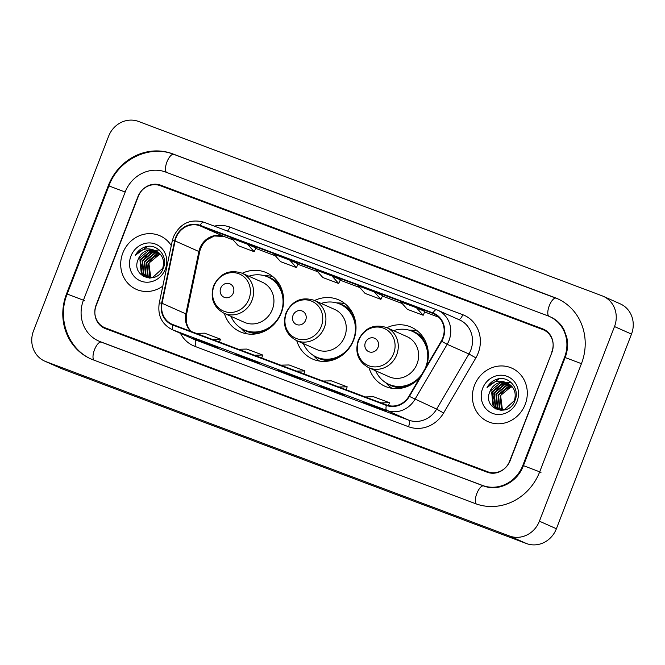 <?xml version="1.0" encoding="UTF-8"?>
<svg xmlns="http://www.w3.org/2000/svg" width="665" height="665" viewBox="0 0 665 665"><rect width="100%" height="100%" fill="white"/><g stroke="black" fill="none" stroke-linecap="round" stroke-linejoin="round"><path stroke-width="1" d="M369.075 367.853A32.336 29.892 -66 0 0 384.91 386.24A32.336 29.892 -66 0 0 420.114 377.205M296.731 340.638A32.336 29.892 -66 0 0 312.567 359.025A32.336 29.892 -66 0 0 353.689 340.006A32.336 29.892 -66 0 0 338.834 299.932A32.336 29.892 -66 0 0 314.578 300.497M224.388 313.423A32.336 29.892 -66 0 0 240.223 331.81A32.336 29.892 -66 0 0 281.345 312.791A32.336 29.892 -66 0 0 266.49 272.716A32.336 29.892 -66 0 0 242.226 273.282M426.182 366.847A32.336 29.892 -66 0 0 411.186 327.147A32.336 29.892 -66 0 0 386.922 327.712M542.615 329.499L160.282 185.685A18.304 16.924 -66 0 0 137.855 196.79L96.134 304.919A18.304 16.924 -66 0 0 104.538 327.604A18.304 16.924 -66 0 0 105.386 327.945L487.719 471.768A18.304 16.924 -66 0 0 510.146 460.654L551.867 352.525A18.304 16.924 -66 0 0 543.463 329.84A18.304 16.924 -66 0 0 542.615 329.499M522.823 465.417L564.543 357.296A32.942 30.457 -66 0 0 549.406 316.465A32.942 30.457 -66 0 0 547.885 315.842L165.552 172.019A32.942 30.457 -66 0 0 125.178 192.027L83.458 300.148A32.942 30.457 -66 0 0 98.595 340.979A32.942 30.457 -66 0 0 100.116 341.611L482.449 485.425A32.942 30.457 -66 0 0 522.823 465.417L523.422 465.683C517.437 482 499.141 491.925 483.646 485.957A9.759 3.716 -69.4 0 1 483.721 485.99L482.449 485.425M614.502 326.557A24.405 22.56 -66 0 0 603.288 296.316A24.405 22.56 -66 0 0 602.166 295.85L138.511 121.446A24.405 22.56 -66 0 0 108.603 136.258L33.499 330.887A24.405 22.56 -66 0 0 44.713 361.128A24.405 22.56 -66 0 0 45.843 361.594L509.498 535.998A24.405 22.56 -66 0 0 539.406 521.185L614.502 326.557L631.501 334.113A24.405 22.56 -66 0 0 620.287 303.872L603.288 296.316M44.713 361.128L61.712 368.684A24.405 22.56 -66 0 0 62.834 369.15L526.489 543.554A24.405 22.56 -66 0 0 556.397 528.742L631.501 334.113M581.443 363.655A52.468 48.512 -66 0 0 557.345 298.627A52.468 48.512 -66 0 0 554.909 297.629L172.584 153.815A52.468 48.512 -66 0 0 108.287 185.668L66.558 293.797A52.468 48.512 -66 0 0 90.664 358.817A52.468 48.512 -66 0 0 93.092 359.815L475.425 503.629A52.468 48.512 -66 0 0 539.722 471.776L581.443 363.655M122.801 253.041A29.285 27.074 -66 0 0 136.258 289.333A29.285 27.074 -66 0 0 162.809 286.1A29.285 27.074 -66 0 1 136.258 289.333A29.285 27.074 -66 0 1 122.801 253.041A29.285 27.074 -66 0 1 160.049 235.817A29.285 27.074 -66 0 0 122.801 253.041M474.502 385.334A29.285 27.074 -66 0 0 487.96 421.627A29.285 27.074 -66 0 0 525.2 404.403A29.285 27.074 -66 0 0 511.751 368.111A29.285 27.074 -66 0 0 474.502 385.334A29.285 27.074 -66 0 0 487.96 421.627A29.285 27.074 -66 0 0 525.2 404.403A29.285 27.074 -66 0 0 511.751 368.111A29.285 27.074 -66 0 0 474.502 385.334M176.075 237.679A19.526 18.046 114 0 1 199.999 225.826L432.882 313.423A19.526 18.046 114 0 1 433.788 313.797A19.526 18.046 114 0 1 441.277 341.062L409.008 396.174A19.526 18.046 114 0 1 386.556 404.96L172.892 324.587A19.526 18.046 114 0 1 171.994 324.221A19.526 18.046 114 0 1 162.061 303.282L175.111 240.938A19.526 18.046 114 0 1 176.075 237.679M175.651 237.521A20.008 18.504 -66 0 0 174.662 240.863L161.612 303.207A20.008 18.504 -66 0 0 172.717 325.044L386.382 405.417A20.008 18.504 -66 0 0 409.391 396.406L441.66 341.295A20.008 18.504 -66 0 0 433.056 312.974L200.173 225.369A20.008 18.504 -66 0 0 175.651 237.521M171.287 245.609A29.285 27.074 -66 0 0 160.049 235.817A29.285 27.074 -66 0 1 171.287 245.609M551.825 351.86A18.304 16.924 -66 0 0 543.421 329.175A18.304 16.924 -66 0 0 542.574 328.826L160.772 185.211A18.304 16.924 -66 0 0 138.337 196.325L96.176 305.584A18.304 16.924 -66 0 0 104.588 328.269A18.304 16.924 -66 0 0 105.436 328.618L487.237 472.233A18.304 16.924 -66 0 0 509.664 461.119L552.075 351.968M378.011 407.479L386.506 411.261L362.209 401.535A4.879 1.854 -69.4 0 1 362.167 401.519M251.27 359.807L259.766 363.58L243.93 357.629L235.427 353.847L251.27 359.807L235.468 353.863A4.879 1.854 -69.4 0 1 235.427 353.847M209.026 343.913L217.522 347.695L201.678 341.735L193.183 337.953L209.026 343.913M335.767 391.585L344.262 395.367L319.956 385.642A4.879 1.854 -69.4 0 1 319.923 385.634M293.514 375.7L302.018 379.474L286.174 373.514L277.679 369.74L293.514 375.7M416.481 307.779L400.638 301.819L407.312 309.3L423.156 315.26L424.893 311.519L416.481 307.779L423.156 315.26M289.74 260.106L273.897 254.146L280.572 261.628L296.415 267.588L298.153 263.847L289.74 260.106L296.415 267.588M247.496 244.213L231.653 238.253L238.328 245.734L254.171 251.694L255.909 247.954L247.496 244.213L254.171 251.694M374.237 291.885L358.393 285.925L365.068 293.406L380.912 299.366L382.649 295.626L374.237 291.885L380.912 299.366M331.993 276L316.149 270.04L322.816 277.521L338.66 283.481L340.405 279.741L331.993 276L338.66 283.481M286.174 373.514L286.366 373.007M328.419 389.407L328.618 388.9M201.678 341.735L201.877 341.228M243.93 357.629L244.122 357.122M370.663 405.301L370.862 404.794M296.582 371.112L304.919 370.92L289.076 364.96L280.738 365.16M304.919 370.92L303.996 373.905M254.329 355.226L262.675 355.027L246.831 349.067L238.494 349.266M262.675 355.027L261.744 358.011M212.085 339.333L220.431 339.133L204.587 333.173L196.242 333.373M220.431 339.133L219.5 342.118M338.826 387.005L347.172 386.814L331.328 380.854L322.982 381.045M347.172 386.814L346.241 389.798M381.07 402.899L389.416 402.699L373.572 396.739L365.226 396.939M389.416 402.699L388.526 405.567M150.415 277.563L149.741 276.74L148.428 263.515L159.051 254.778L160.631 254.587M150.731 277.563L148.96 263.747A13.79 12.751 -66 0 1 160.681 254.653M149.916 278.128L149.401 277.712M149.168 277.505L147.622 275.8L146.308 262.567L156.923 253.831L159.783 253.631M150.14 278.12L149.7 277.746M149.475 277.538L148.154 276.033L146.832 262.808L157.455 254.072L159.999 253.855M147.979 277.322L145.494 274.853L144.18 261.628L154.804 252.891L158.885 252.791M148.27 277.38L146.026 275.094L144.712 261.86L155.336 253.124L159.11 252.991M149.55 278.136L147.098 277.164M146.84 277.022L143.374 273.913L142.052 260.68L152.676 251.944L157.929 252.068M148.145 277.662L147.372 277.255M147.123 277.106L143.906 274.146L142.584 260.921L153.208 252.176L158.179 252.243M155.901 250.929L155.236 250.655A13.79 12.751 -66 0 0 138.337 259.026C130.049 276.482 157.181 286.199 163.216 268.344C168.719 256.316 156.807 242.692 144.912 246.998C140.772 248.511 137.589 251.262 135.344 255.244C141.071 248.776 147.697 247.247 155.236 250.655C162.376 254.221 164.878 260.09 162.742 268.244L152.834 277.297L145.751 276.607L141.246 272.966L139.933 259.741L150.556 250.996L156.94 251.445M153.632 277.471L145.751 276.607M146.026 276.715L141.778 273.199L140.465 259.973L151.088 251.237L157.189 251.594M138.337 259.026L148.96 250.289L156.159 251.046M130.93 256.1A19.892 18.396 -66 0 0 140.988 281.129A19.892 18.396 -66 0 0 165.369 269.051A19.892 18.396 -66 0 0 155.311 244.022A19.892 18.396 -66 0 0 130.93 256.1M135.344 255.244L147.364 246.557L149.143 246.324M141.462 266.815L142.784 261.204L146.558 255.41M143.64 276.657L142.41 274.304M142.169 273.697L141.18 268.884M147.996 253.739L152.667 251.046M153.366 250.796L154.446 250.472M154.77 250.389L159.201 249.957M233.349 292.941A7.323 6.766 -66 0 0 229.649 283.722A7.323 6.766 -66 0 0 220.672 288.169A7.323 6.766 -66 0 0 224.379 297.38A7.323 6.766 -66 0 0 233.349 292.941M224.072 313.281L244.429 322.334A21.962 20.307 -66 0 0 272.367 309.416A21.962 20.307 -66 0 0 262.276 282.193L241.91 273.14C229.292 269.167 219.841 273.398 213.565 285.85C209.957 298.153 213.457 307.297 224.072 313.281A21.962 20.307 -66 0 0 252.002 300.364A21.962 20.307 -66 0 0 241.91 273.14M231.013 316.365A28.977 26.791 -66 0 0 244.13 329.882A28.977 26.791 -66 0 0 280.987 312.833A28.977 26.791 -66 0 0 267.679 276.914A28.977 26.791 -66 0 0 248.851 276.224M283.514 297.197A28.977 26.791 -66 0 0 268.527 277.297L267.679 276.914M244.13 329.882L244.986 330.256A28.977 26.791 -66 0 0 269.799 328.045M247.33 333.888A31.729 29.335 114 0 1 242.675 329.998L240.88 328.128M264.196 275.667L266.79 275.751A31.729 29.335 114 0 1 272.791 276.598M305.692 320.148A7.323 6.766 -66 0 0 301.993 310.937A7.323 6.766 -66 0 0 293.024 315.385A7.323 6.766 -66 0 0 296.723 324.595A7.323 6.766 -66 0 0 305.692 320.148M296.415 340.497L316.781 349.549A21.962 20.307 -66 0 0 344.711 336.631A21.962 20.307 -66 0 0 334.62 309.408L314.262 300.356C301.636 296.382 292.184 300.613 285.917 313.065C282.309 325.368 285.809 334.512 296.415 340.497A21.962 20.307 -66 0 0 324.345 327.579A21.962 20.307 -66 0 0 314.262 300.356M303.356 343.581A28.977 26.791 -66 0 0 316.482 357.088A28.977 26.791 -66 0 0 353.331 340.048A28.977 26.791 -66 0 0 340.023 304.129A28.977 26.791 -66 0 0 321.203 303.44M355.858 324.412A28.977 26.791 -66 0 0 340.871 304.512L340.023 304.129M316.482 357.088L317.33 357.471A28.977 26.791 -66 0 0 342.143 355.26M319.674 361.103A31.729 29.335 114 0 1 315.019 357.213L313.223 355.343M336.54 302.883L339.133 302.966A31.729 29.335 114 0 1 345.143 303.814M378.044 347.363A7.323 6.766 -66 0 0 374.337 338.153A7.323 6.766 -66 0 0 365.368 342.6A7.323 6.766 -66 0 0 369.067 351.81A7.323 6.766 -66 0 0 378.044 347.363M368.759 367.712L389.125 376.764A21.962 20.307 -66 0 0 417.063 363.846A21.962 20.307 -66 0 0 406.972 336.623L386.606 327.571C373.979 323.589 364.536 327.828 358.26 340.281C354.653 352.583 358.152 361.727 368.759 367.712A21.962 20.307 -66 0 0 396.697 354.794A21.962 20.307 -66 0 0 386.606 327.571M425.06 368.759A28.977 26.791 -66 0 0 425.683 367.263A28.977 26.791 -66 0 0 412.367 331.345A28.977 26.791 -66 0 0 393.547 330.655M428.202 351.627A28.977 26.791 -66 0 0 413.223 331.719L412.367 331.345M375.708 370.796A28.977 26.791 -66 0 0 388.826 384.304L389.673 384.686A28.977 26.791 -66 0 0 414.495 382.475M388.826 384.304A28.977 26.791 -66 0 0 421.602 374.669M392.018 388.318A31.729 29.335 114 0 1 387.371 384.428L385.567 382.558M408.892 330.098L411.485 330.181A31.729 29.335 114 0 1 417.487 331.029M502.117 409.864L501.443 409.041L500.13 395.808L510.753 387.072L512.333 386.88M502.432 409.856L500.662 396.049A13.79 12.751 -66 0 1 512.383 386.947M501.618 410.421L501.102 410.006M500.87 409.806L499.324 408.094L498.01 394.869L508.625 386.124L511.485 385.924M501.842 410.413L501.402 410.039M501.177 409.831L499.856 408.327L498.534 395.101L509.157 386.365L511.701 386.149M499.681 409.615L497.196 407.146L495.882 393.921L506.506 385.185L510.587 385.085M499.972 409.673L497.728 407.387L496.414 394.154L507.038 385.417L510.811 385.284M501.252 410.43L498.8 409.457M498.542 409.316L495.076 406.207L493.754 392.973L504.378 384.237L509.631 384.362M499.847 409.956L499.074 409.549M498.825 409.399L495.608 406.44L494.286 393.215L504.91 384.478L509.88 384.536M507.603 383.223L506.938 382.949A13.79 12.751 -66 0 0 490.038 391.328C481.751 408.776 508.883 418.493 514.918 400.638C520.421 388.609 508.509 374.985 496.614 379.299C492.474 380.804 489.29 383.555 487.046 387.537C492.765 381.07 499.398 379.54 506.938 382.949C514.078 386.515 516.58 392.383 514.444 400.538L504.536 409.59L497.453 408.9L492.948 405.259L491.635 392.034L502.258 383.298L508.642 383.738M505.334 409.773L497.453 408.9M497.728 409.008L493.48 405.5L492.167 392.267L502.79 383.53L508.891 383.888M490.038 391.328L500.662 382.583L507.861 383.339M482.632 388.393A19.892 18.396 -66 0 0 492.69 413.422A19.892 18.396 -66 0 0 517.071 401.344A19.892 18.396 -66 0 0 507.013 376.315A19.892 18.396 -66 0 0 482.632 388.393M487.046 387.537L499.066 378.851L500.845 378.618M493.164 399.108L494.486 393.497L498.26 387.703M495.342 408.95L494.112 406.606M493.871 405.991L492.881 401.178M499.698 386.033L504.369 383.339M505.068 383.09L506.148 382.766M506.472 382.683L510.903 382.25M556.189 298.194A9.759 3.716 110.6 0 0 556.115 298.161A9.759 3.716 110.6 0 0 549.398 305.468A9.759 3.716 110.6 0 0 548.858 316.224M581.434 363.672L565.159 357.529L523.438 465.65L540.994 472.341M476.323 503.962A9.759 3.716 -69.4 0 1 476.98 493.156A9.759 3.716 -69.4 0 1 483.646 485.957L101.313 342.143A9.759 3.716 -69.4 0 1 101.396 342.176M94.014 360.164A9.759 3.716 -69.4 0 1 94.638 349.374A9.759 3.716 -69.4 0 1 101.313 342.143L99.866 341.552M91.936 359.391C68.345 349.574 56.932 318.851 67.182 294.021L84.738 300.713M67.182 294.021L108.902 185.901L125.178 192.044M173.856 154.38A9.759 3.716 110.6 0 0 173.781 154.347A9.759 3.716 110.6 0 0 167.098 161.578A9.759 3.716 110.6 0 0 166.483 172.368M556.397 528.742L539.406 521.185M526.489 543.554L509.498 535.998M62.834 369.15L45.843 361.594M556.148 298.178L554.909 297.629M67.165 294.063L66.558 293.797M108.885 185.934L108.287 185.668M173.823 154.363L172.584 153.815M565.15 357.562L564.543 357.296M101.354 342.159L100.116 341.611M199.999 225.826L223.797 236.407A19.526 18.046 -66 0 0 199.866 248.261A19.526 18.046 -66 0 0 198.901 251.52L185.851 313.855A19.526 18.046 -66 0 0 190.689 331.286M214.321 226.142A30.507 28.204 114 0 1 229.874 227.106L462.757 314.703A6.101 2.319 -69.4 0 1 458.675 319.516M462.757 314.703A30.507 28.204 114 0 1 478.177 353.09A30.507 28.204 114 0 1 475.874 357.878L443.597 412.998A30.507 28.204 114 0 1 408.526 426.722L194.862 346.357A30.507 28.204 114 0 1 180.464 333.331M441.66 341.295L447.171 344.32L468.925 353.988A24.405 22.56 -66 0 0 470.77 350.156A24.405 22.56 -66 0 0 459.565 319.915L437.811 310.247A24.405 22.56 114 0 1 447.171 344.32L414.902 399.432A24.405 22.56 114 0 1 386.839 410.421L173.174 330.048A6.101 2.319 -69.4 0 1 172.717 325.044M436.581 309.74L203.798 222.176A6.101 2.319 110.6 0 0 203.748 222.16C190.132 218.602 180.04 223.473 173.482 236.79L172.293 240.788A6.101 0.524 11.8 0 1 174.662 240.863M386.382 405.417A6.101 2.319 110.6 0 0 386.839 410.421L408.593 420.089A24.405 22.56 -66 0 0 436.656 409.108L468.925 353.988L475.874 357.878M409.391 396.406L436.656 409.108L443.597 412.998M172.293 240.788L159.243 303.132A6.101 0.524 11.8 0 1 161.612 303.207M194.862 346.357A6.101 2.319 -69.4 0 0 194.928 339.724L173.174 330.048A24.405 22.56 114 0 1 172.044 329.582L193.806 339.258A24.405 22.56 -66 0 0 194.928 339.724L408.593 420.089A6.101 2.319 -69.4 0 1 408.526 426.722M436.681 309.782A24.405 22.56 114 0 1 437.811 310.247L436.631 309.757A6.101 2.319 -69.4 0 1 436.681 309.782M433.056 312.974A6.101 2.319 -69.4 0 1 436.631 309.757L203.748 222.16A6.101 2.319 110.6 0 0 200.173 225.369M229.874 227.106A6.101 2.319 -69.4 0 1 227.472 231.088M432.882 313.423L434.669 314.221M438.875 317.305L424.686 311.968L438.883 317.313M402.125 303.481L382.442 296.083L402.125 303.489M359.873 287.596L340.189 280.189L359.881 287.596M317.629 271.702L297.945 264.296L317.637 271.702M275.385 255.809L255.701 248.402L275.385 255.817M233.141 239.915L223.797 236.407A10.981 4.181 -69.4 0 0 223.881 236.441A10.981 4.181 -69.4 0 0 223.964 236.466M175.111 240.938L198.901 251.52A10.981 0.948 -168.2 0 1 199.608 252.027L186.557 314.37A10.981 0.948 -168.2 0 0 185.851 313.855L162.061 303.282M248.951 299.117A20.174 18.653 -66 0 0 238.752 273.722A20.174 18.653 -66 0 0 214.022 285.975A20.174 18.653 -66 0 0 224.23 311.361A20.174 18.653 -66 0 0 248.951 299.117M242.933 329.308A29.252 27.049 -66 0 0 259.034 333.24M280.156 285.726A29.252 27.049 -66 0 0 266.449 276.407M321.303 326.324A20.174 18.653 -66 0 0 311.095 300.937A20.174 18.653 -66 0 0 286.374 313.19A20.174 18.653 -66 0 0 296.573 338.576A20.174 18.653 -66 0 0 321.303 326.324M315.285 356.523A29.252 27.049 -66 0 0 331.386 360.455M352.508 312.941A29.252 27.049 -66 0 0 338.793 303.622M393.647 353.539A20.174 18.653 -66 0 0 383.447 328.153A20.174 18.653 -66 0 0 358.718 340.405A20.174 18.653 -66 0 0 368.917 365.792A20.174 18.653 -66 0 0 393.647 353.539M387.629 383.738A29.252 27.049 -66 0 0 403.73 387.67M424.852 340.156A29.252 27.049 -66 0 0 411.145 330.838M108.902 185.901C118.279 159.691 149.226 144.38 173.781 154.347L558.617 299.192M550.687 317.03C556.364 319.591 560.778 323.764 563.92 329.557L566.721 337.138C568.243 343.896 567.719 350.696 565.159 357.529M159.243 303.132C157.455 315.285 161.728 324.104 172.044 329.582M186.557 314.37L186.69 323.564L188.353 327.828L190.938 331.378M199.608 252.027C200.705 247.089 203.124 243.033 206.848 239.857L214.313 235.984L223.881 236.441L233.141 239.924M293.539 375.708L277.712 369.757M209.043 343.921L193.224 337.97M148.411 277.787L147.879 277.546M500.113 410.081L499.581 409.84"/></g></svg>

